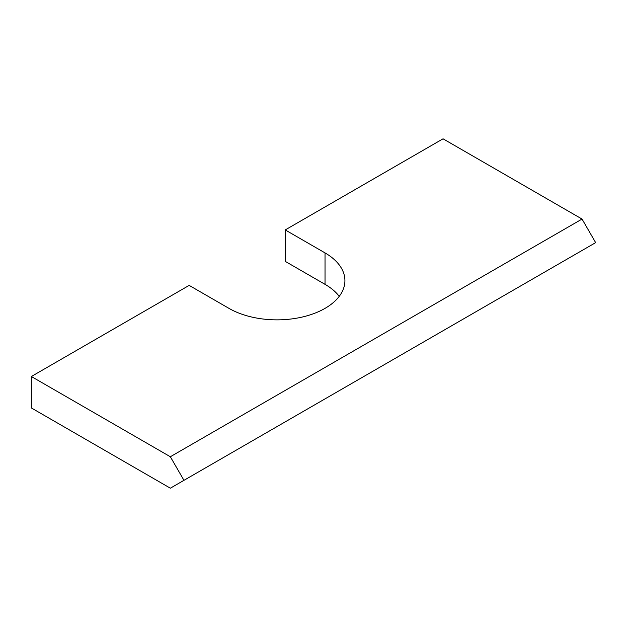 <?xml version="1.0" encoding="UTF-8"?>
<svg xmlns="http://www.w3.org/2000/svg" width="627" height="627" viewBox="0 0 627 627"><rect width="100%" height="100%" fill="white"/><g stroke="black" fill="none" stroke-linecap="round" stroke-linejoin="round"><path stroke-width="0.94" d="M189.166 285.387L31.35 376.506L31.35 407.942L170.34 488.19L595.65 242.633L582.036 219.058L443.046 138.81L285.23 229.929L325.029 252.9A67.928 39.219 0 0 1 344.921 280.637A67.928 39.219 0 0 1 302.99 316.87A67.928 39.219 0 0 1 228.965 308.366L189.166 285.387M31.35 376.506L170.34 456.746L183.954 480.329M582.036 219.058L170.34 456.746M339.231 296.352A67.928 39.219 0 0 0 325.029 284.344L285.23 261.365L285.23 229.929M325.029 284.344L325.029 252.9"/></g></svg>
